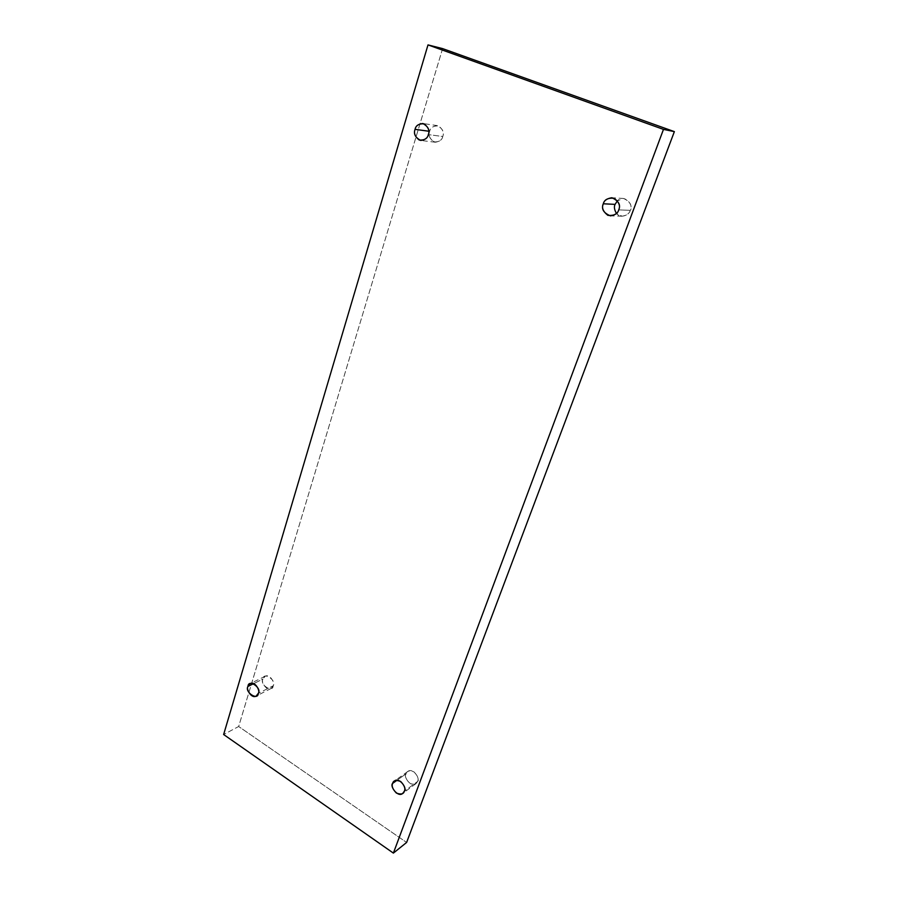 <?xml version="1.0" encoding="UTF-8"?>
<svg xmlns="http://www.w3.org/2000/svg" width="898" height="898" viewBox="0 0 898 898"><rect width="100%" height="100%" fill="white"/><g stroke="black" fill="none" stroke-linecap="round" stroke-linejoin="round"><path stroke-width="0.67" stroke-dasharray="4.49 3.37" d="M630.228 210.345C629.509 213.41 626.793 215.374 622.078 216.216L616.443 213.41C621.551 219.55 630.026 213.881 630.228 210.345C634.572 205.799 624.211 193.216 617.454 200.748L623.493 198.469C630.138 201.433 632.383 205.395 630.228 210.345L618.722 209.874L630.228 210.345M417.615 781.44L415.999 783.64C411.194 788.118 402.899 776.422 406.064 773.795L397.028 780.25L406.064 773.795C404.785 776.299 406.008 779.475 409.713 783.337C414.259 784.964 416.897 784.336 417.615 781.44C418.906 778.936 417.693 775.737 413.956 771.865C409.387 770.26 406.76 770.911 406.064 773.795L407.748 771.539C412.62 767.161 420.78 778.858 417.615 781.44L404.358 791.183L417.615 781.44M273.183 685.791L271.039 688.497C266.201 691.37 260.746 681.178 262.957 679.023L253.696 683.603L262.957 679.023C259.23 684.444 272.857 693.525 273.183 685.791C276.943 680.302 263.226 671.266 262.957 679.023L265.157 676.261C270.029 673.466 275.383 683.659 273.183 685.791L258.31 693.346L273.183 685.791M442.759 136.507C442.153 139.729 439.638 141.626 435.216 142.232C429.85 139.37 427.998 135.744 429.671 131.355L428.773 131.231L429.671 131.355C428.2 134.947 429.57 138.449 433.768 141.862C438.931 142.165 441.928 140.38 442.759 136.507C444.252 132.893 442.871 129.368 438.639 125.956C433.453 125.698 430.468 127.494 429.671 131.355C430.265 128.077 432.825 126.169 437.36 125.619C442.635 128.549 444.431 132.186 442.759 136.507L428.335 134.599L442.759 136.507M442.613 48.615L238.666 726.504L223.636 734.519L238.666 726.504L406.614 842.459L238.666 726.504L442.613 48.615M622.078 216.216L610.438 215.868M415.999 783.64L402.731 793.405M271.039 688.497L256.154 696.096M435.216 142.232L420.702 140.436M437.36 125.619L422.835 123.497M265.157 676.261L250.194 683.636M407.748 771.539L394.357 781.069M623.493 198.469L611.852 197.74"/><path stroke-width="1.35" d="M616.443 213.41C614.322 209.75 613.862 206.742 615.074 204.374L603.31 203.779C601.132 208.953 603.512 212.983 610.438 215.868C615.231 215.004 617.992 213.006 618.722 209.874C617.622 214.05 613.996 215.868 607.867 215.34C602.985 211.479 601.458 207.629 603.31 203.779C604.365 199.603 607.98 197.762 614.131 198.245C619.07 202.106 620.597 205.99 618.722 209.874C620.9 204.811 618.61 200.77 611.852 197.74C606.88 198.525 604.04 200.535 603.31 203.779L615.074 204.374C613.862 206.742 614.322 209.75 616.443 213.41M397.028 780.25L392.673 783.359C389.463 786.008 397.881 797.929 402.731 793.405L404.358 791.183C403.64 794.113 400.979 794.741 396.377 793.057C392.617 789.118 391.382 785.885 392.673 783.359C393.358 780.418 396.018 779.778 400.631 781.44C404.414 785.391 405.66 788.635 404.358 791.183C407.546 788.579 399.273 776.647 394.357 781.069L392.673 783.359L397.028 780.25M253.696 683.603L247.994 686.431C245.76 688.609 251.283 698.981 256.154 696.096L258.31 693.346C258.007 701.192 244.245 691.931 247.994 686.431C248.241 678.562 262.093 687.789 258.31 693.346C260.532 691.191 255.099 680.83 250.194 683.636L247.994 686.431L253.696 683.603M428.773 131.231L415.056 129.346C413.383 133.836 415.269 137.529 420.702 140.436C425.181 139.819 427.729 137.877 428.335 134.599C427.504 138.55 424.473 140.369 419.231 140.054C414.977 136.586 413.585 133.016 415.056 129.346C415.864 125.406 418.883 123.565 424.137 123.834C428.436 127.314 429.839 130.906 428.335 134.599C430.019 130.176 428.189 126.483 422.835 123.497C418.255 124.047 415.662 126.001 415.056 129.346L428.773 131.231M223.636 734.519L427.998 44.9L442.613 48.615L427.998 44.9L663.476 129.391L674.364 131.624L442.613 48.615L674.364 131.624L663.476 129.391L393.38 853.1L406.614 842.459L674.364 131.624L406.614 842.459L393.38 853.1L223.636 734.519L393.38 853.1L663.476 129.391L427.998 44.9L223.636 734.519M617.454 200.748L615.074 204.374L617.454 200.748"/></g></svg>
